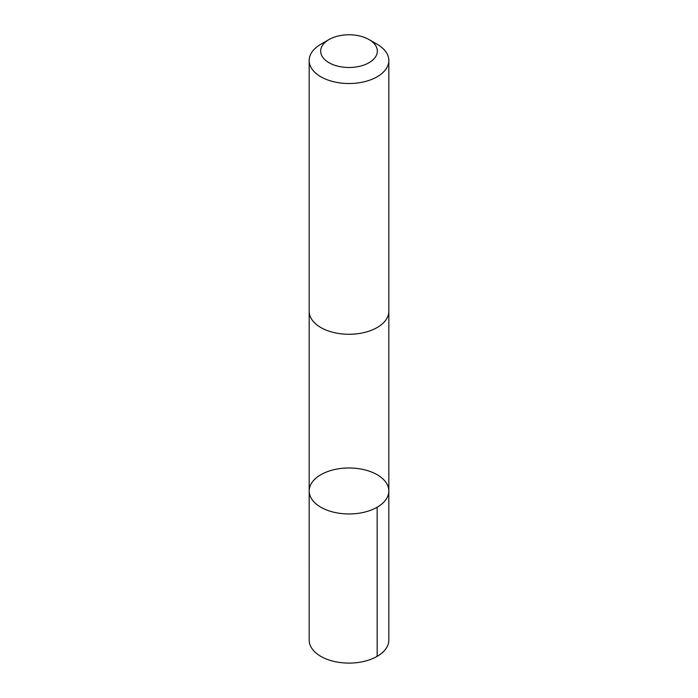 <?xml version="1.0" encoding="UTF-8"?>
<svg xmlns="http://www.w3.org/2000/svg" width="698" height="698" viewBox="0 0 698 698"><rect width="100%" height="100%" fill="white"/><g stroke="black" fill="none" stroke-linecap="round" stroke-linejoin="round"><path stroke-width="1.05" d="M328.592 510.718A39.821 22.99 180 0 1 309.179 490.973A39.821 22.99 180 0 1 349 467.983A39.821 22.99 180 0 1 388.821 490.973A39.821 22.99 180 0 1 368.666 510.962A39.821 22.99 180 0 1 328.592 510.718A39.821 22.99 180 0 1 309.179 490.973L309.17 640.11A39.83 22.999 0 0 0 328.592 659.854A39.83 22.999 0 0 0 368.666 660.099A39.83 22.999 0 0 0 388.83 640.11L388.821 490.973A39.821 22.99 180 0 1 368.666 510.962A39.821 22.99 180 0 1 328.592 510.718M328.967 39.568L320.836 44.262A39.83 22.999 0 0 0 309.17 60.517L309.17 311.273A39.83 22.999 0 0 0 349 334.272A39.83 22.999 0 0 0 388.83 311.273L388.83 60.517A39.83 22.999 0 0 0 377.164 44.262L369.033 39.568A28.33 16.359 0 0 0 363.518 37.081A28.33 16.359 0 0 0 328.967 39.568A28.33 16.359 0 0 0 328.967 62.698A28.33 16.359 0 0 0 369.033 62.698A28.33 16.359 0 0 0 369.033 39.568M309.17 60.517A39.83 22.999 0 0 0 349 83.516A39.83 22.999 0 0 0 388.83 60.517M377.156 507.228L377.164 656.364M309.179 311.805L309.179 490.973M388.821 311.805L388.821 490.973"/></g></svg>
